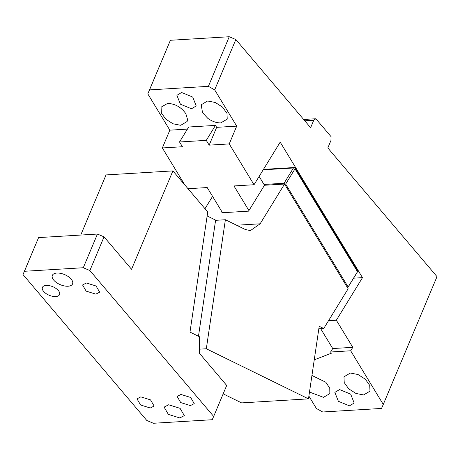 <?xml version="1.0" encoding="UTF-8"?>
<svg xmlns="http://www.w3.org/2000/svg" width="460" height="460" viewBox="0 0 460 460"><rect width="100%" height="100%" fill="white"/><g stroke="black" fill="none" stroke-linecap="round" stroke-linejoin="round"><path stroke-width="0.69" d="M320.678 328.693L332.735 348.542L352.797 347.334L336.335 320.235L328.52 320.706M188.008 188.709L207.213 187.553L222.502 212.727M229.235 143.922L209.173 145.13L216.648 127.345L236.71 126.132L229.235 143.922L254.029 184.736L233.962 185.943L248.929 210.577M209.173 145.13L206.275 140.363L215.47 125.402L216.648 127.345M184.874 185.018L162.357 147.947L182.424 146.74L179.526 141.973L206.275 140.363M179.526 141.973L188.721 127.012L215.47 125.402M162.357 147.947L169.838 130.163L187.433 129.099M169.838 130.163L147.804 93.886L170.39 40.279L229.241 36.737L235.836 39.531L310.626 127.684L313.743 120.273L304.796 120.807M308.89 396.117L316.394 408.474L322.684 411.982L381.535 408.44L383.272 404.443L350.675 350.784L352.797 347.334M353.683 278.173L362.497 277.644L336.335 320.235M259.124 176.433L264.483 185.254L248.572 211.151L221.823 212.767L222.18 212.192M362.497 277.644L280.192 142.14L254.029 184.736M313.743 120.273L315.87 118.749L331.073 136.672L330.935 140.536L327.819 147.947L437 276.627L383.272 404.443M236.71 126.132L214.676 89.861L235.836 39.531M147.804 93.886L149.534 89.895L208.386 86.348L229.241 36.737M208.386 86.348L214.676 89.861M149.534 89.895L170.39 40.279M220.869 122.872L227.223 119.111L226.993 113.361L222.559 107.157L215.343 102.499L207.569 100.987L201.221 104.748L202.515 112.637L207.719 118.254C212.089 121.457 216.47 122.998 220.869 122.872M191.498 108.761L196.219 105.967L192.711 97.043L181.619 92.5L176.899 95.295L180.406 104.219L191.498 108.761M180.74 125.292L187.093 121.532L187.548 119.468L185.834 113.706C181.228 107.157 175.145 103.718 167.578 103.396L161.092 107.163L161.333 112.941L165.813 119.174L173.081 123.82L180.74 125.292M339.572 389.574L334.857 392.368L338.365 401.292L349.45 405.835L354.171 403.041L350.664 394.116L339.572 389.574M309.494 392.041L323.501 397.348L329.854 393.587L329.757 388.194L325.841 382.26L311.938 375.469M350.675 350.784L330.613 351.998L331.361 353.228L314.249 359.835M350.33 373.043L343.976 376.803L344.218 382.582L348.697 388.815L355.965 393.461L363.624 394.933L369.978 391.172L369.736 385.388L365.257 379.161L357.989 374.509L350.33 373.043M315.87 118.749L303.669 119.479M332.735 348.542L330.613 351.998M55.982 296.533A9.28 4.64 22.8 0 1 55.718 296.556A9.28 4.64 22.8 0 1 46.029 293.543A9.28 4.64 22.8 0 1 42.429 287.385A9.28 4.64 22.8 0 1 46.264 285.413A9.28 4.64 22.8 0 1 55.953 288.426A9.28 4.64 22.8 0 1 59.547 294.578A9.28 4.64 22.8 0 1 55.982 296.533M213.67 416.438L226.699 385.445L199.542 353.435L199.605 336.818L189.986 332.103L207.736 211.956L172.897 170.901L131.548 269.272L104.04 236.848L97.445 234.048L38.594 237.596L23 274.562L24.432 271.285L83.283 267.737L89.878 270.537L213.67 416.438L212.238 419.721L153.387 423.263L146.792 420.469L23 274.562M68.045 286.229A10.971 5.485 22.8 0 1 56.591 282.664A10.971 5.485 22.8 0 1 52.342 275.39A10.971 5.485 22.8 0 1 56.867 273.056A10.971 5.485 22.8 0 1 68.321 276.615A10.971 5.485 22.8 0 1 72.571 283.895A10.971 5.485 22.8 0 1 68.045 286.229M95.847 294.141L86.152 291.123L82.558 284.97L86.388 282.992L96.077 286.005L99.676 292.163L95.847 294.141M179.802 417.944L168.348 414.385L164.099 407.111L168.624 404.777L180.078 408.336L184.328 415.61L179.802 417.944M150.282 408.008L140.593 404.995L136.999 398.837L140.829 396.865L150.518 399.878L154.111 406.036L150.282 408.008M190.411 405.593L180.717 402.58L177.123 396.422L180.952 394.45L190.641 397.463L194.241 403.615L190.411 405.593M104.04 236.848L89.878 270.537M97.445 234.048L83.283 267.737M38.594 237.596L24.432 271.285M207.144 215.947L215.625 220.11L198.467 336.26M172.897 170.901L106.024 174.927L80.747 235.054M204.987 208.719L212.572 196.374M215.596 220.328L225.383 219.736L206.321 348.76L308.482 398.866L241.603 402.897L223.169 393.852M225.383 219.736L245.329 229.517L250.424 230.598L260.124 223.802L236.566 225.222M206.321 348.76L199.559 349.169M260.124 223.802L284.55 184.046L348.151 288.748L323.725 328.509L319.205 326.289L308.482 398.866M318.832 328.802L323.725 328.509M284.55 184.046L264.483 185.254M264 184.454L284.073 183.241L284.59 184.115L285.637 184.103L348.122 286.965L357.489 271.71L295.009 168.855L285.637 184.103M294.417 167.515L293.445 167.992L284.073 183.241M295.009 168.855L294.894 167.693M348.122 286.965L347.628 287.885M347.633 287.885L357.822 271.302M293.445 167.992L263.195 169.815M357.817 271.279L294.917 167.739M263.459 169.383L294.354 167.52"/></g></svg>
